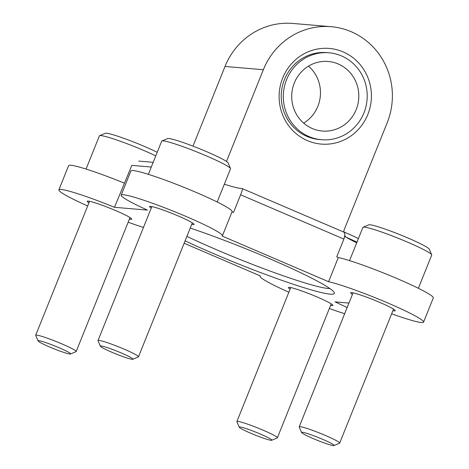<?xml version="1.0" encoding="UTF-8"?>
<svg xmlns="http://www.w3.org/2000/svg" width="469" height="469" viewBox="0 0 469 469"><rect width="100%" height="100%" fill="white"/><g stroke="black" fill="none" stroke-linecap="round" stroke-linejoin="round"><path stroke-width="0.7" d="M288.863 292.234A54.539 4.573 21.9 0 1 260.066 276.141A54.539 4.573 21.9 0 1 260.283 275.913L184.135 243.253M151.294 167.04L131.83 165.393L114.477 207.304L147.436 210.094A54.539 4.573 21.9 0 1 121.184 195.145A54.539 4.573 21.9 0 1 173.489 211.249A54.539 4.573 21.9 0 1 222.388 235.831A54.539 4.573 21.9 0 1 222.171 236.065L328.587 281.699A54.539 4.573 21.9 0 1 386.368 302.358A54.539 4.573 21.9 0 1 423.577 322.109A54.539 4.573 21.9 0 1 391.656 313.79M348.948 303.056L335.018 301.878A54.539 4.573 21.9 0 1 347.119 307.605M344.674 313.691A54.539 4.573 21.9 0 1 329.344 308.508M121.184 195.145L130.915 170.945A54.539 4.573 21.9 0 1 183.221 187.043A54.539 4.573 21.9 0 1 232.12 211.625L222.388 235.831M343.724 232.102C345.084 232.806 345.137 235.127 343.877 239.073L336.736 256.819L338.319 257.499L328.587 281.699M343.924 232.155L242.115 188.526C242.696 188.896 242.192 190.983 240.609 194.787L233.474 212.539L232.003 211.906M338.319 257.499A54.539 4.573 21.9 0 1 396.1 278.158A54.539 4.573 21.9 0 1 433.309 297.903L423.577 322.109M87.674 205.955A54.539 4.573 21.9 0 1 58.871 189.863L68.603 165.663A54.539 4.573 21.9 0 1 124.209 183.098M143.479 227.412A54.539 4.573 21.9 0 1 128.154 222.23M58.871 189.863A54.539 4.573 21.9 0 1 114.477 207.304M242.115 188.526A56.28 4.719 21.9 0 1 224.329 184.206M356.704 242.819A56.28 4.719 21.9 0 1 344.645 236.358M192.982 146.135L225.014 66.463A69.805 67.102 -85.2 0 1 292.814 23.45L331.161 26.698A69.805 67.102 -85.2 0 1 387.171 122.808L344.357 229.3A6.982 6.713 -85.2 0 0 343.836 232.12M367.825 114.506A47.99 46.132 94.8 0 0 319.43 48.706A47.99 46.132 94.8 0 0 288.535 125.557A47.99 46.132 94.8 0 0 367.825 114.506M346.169 237.273A6.982 6.713 -85.2 0 1 344.75 235.508M226.48 161.453L263.355 69.711A69.805 67.102 -85.2 0 1 331.161 26.698M185.108 240.843A100.348 8.407 -158.1 0 0 284.853 281.388A100.348 8.407 -158.1 0 0 334.268 292.627A100.348 8.407 -158.1 0 0 268.79 258.325A100.348 8.407 -158.1 0 0 190.238 228.075M330.592 305.401A23.995 2.011 -158.1 0 0 332.931 305.436A23.995 2.011 -158.1 0 0 317.255 297.041A23.995 2.011 -158.1 0 0 288.4 287.532A23.995 2.011 -158.1 0 0 290.112 289.127M392.905 310.683A23.995 2.011 -158.1 0 0 395.244 310.718A23.995 2.011 -158.1 0 0 379.568 302.323A23.995 2.011 -158.1 0 0 350.712 292.814A23.995 2.011 -158.1 0 0 352.424 294.409M191.715 224.405A23.995 2.011 -158.1 0 0 194.049 224.44A23.995 2.011 -158.1 0 0 178.378 216.045A23.995 2.011 -158.1 0 0 149.523 206.536A23.995 2.011 -158.1 0 0 151.235 208.13M129.403 219.123A23.995 2.011 -158.1 0 0 131.742 219.158A23.995 2.011 -158.1 0 0 116.066 210.763A23.995 2.011 -158.1 0 0 87.211 201.254A23.995 2.011 -158.1 0 0 88.922 202.848M328.951 52.786L326.875 52.61A43.629 41.94 94.8 0 0 281.4 92.54A43.629 41.94 94.8 0 0 319.5 139.557L321.576 139.733A43.629 41.94 94.8 0 0 363.956 112.847A43.629 41.94 94.8 0 0 328.951 52.786A43.629 41.94 94.8 0 0 283.475 92.715A43.629 41.94 94.8 0 0 321.576 139.733M303.678 123.124A34.905 33.551 94.8 0 0 317.871 106.281A34.905 33.551 94.8 0 0 308.508 66.141M356.217 109.529A34.905 33.551 94.8 0 0 328.212 61.48A34.905 33.551 94.8 0 0 291.829 93.425A34.905 33.551 94.8 0 0 322.314 131.039A34.905 33.551 94.8 0 0 356.217 109.529M186.897 236.388A95.987 8.043 -158.1 0 0 329.83 288.517M217.176 202.01L230.519 168.811A37.086 3.107 -158.1 0 0 230.496 168.523L228.069 162.895A32.724 2.744 -158.1 0 0 206.718 151.71A32.724 2.744 -158.1 0 0 167.562 138.572L161.922 140.958A37.086 3.107 -158.1 0 0 161.699 141.151L148.356 174.345M230.496 168.523A37.086 3.107 -158.1 0 0 206.296 155.843A37.086 3.107 -158.1 0 0 161.922 140.958M132.815 359.272L138.355 356.932A21.814 1.829 -158.1 0 0 138.484 356.821A21.814 1.829 -158.1 0 0 124.232 349.188A21.814 1.829 -158.1 0 0 98.003 340.547A21.814 1.829 -158.1 0 0 98.015 340.717L100.395 346.239A17.535 1.471 -158.1 0 0 116.101 354.001A17.535 1.471 -158.1 0 0 132.815 359.272A17.535 1.471 -158.1 0 0 121.465 353.046A17.535 1.471 -158.1 0 0 100.395 346.239M418.366 288.288L431.709 255.089A37.086 3.107 -158.1 0 0 431.685 254.802L429.264 249.174A32.724 2.744 -158.1 0 0 407.913 237.988A32.724 2.744 -158.1 0 0 368.757 224.85L363.112 227.236A37.086 3.107 -158.1 0 0 362.895 227.43L349.552 260.623M431.685 254.802A37.086 3.107 -158.1 0 0 407.491 242.121A37.086 3.107 -158.1 0 0 363.112 227.236M334.01 445.55L339.544 443.211A21.814 1.829 -158.1 0 0 339.673 443.099A21.814 1.829 -158.1 0 0 325.427 435.466A21.814 1.829 -158.1 0 0 299.193 426.825A21.814 1.829 -158.1 0 0 299.21 426.995L301.585 432.518A17.535 1.471 -158.1 0 0 317.296 440.28A17.535 1.471 -158.1 0 0 334.01 445.55A17.535 1.471 -158.1 0 0 322.66 439.324A17.535 1.471 -158.1 0 0 301.585 432.518M157.221 152.302A32.724 2.744 -158.1 0 0 144.405 146.428A32.724 2.744 -158.1 0 0 105.255 133.29L99.61 135.676A37.086 3.107 -158.1 0 0 99.393 135.869L86.044 169.063M155.778 155.884A37.086 3.107 -158.1 0 0 143.983 150.561A37.086 3.107 -158.1 0 0 99.61 135.676M70.508 353.989L76.042 351.65A21.814 1.829 -158.1 0 0 76.171 351.539A21.814 1.829 -158.1 0 0 61.926 343.906A21.814 1.829 -158.1 0 0 35.691 335.265A21.814 1.829 -158.1 0 0 35.703 335.435L38.083 340.957A17.535 1.471 -158.1 0 0 53.794 348.719A17.535 1.471 -158.1 0 0 70.508 353.989A17.535 1.471 -158.1 0 0 59.158 347.764A17.535 1.471 -158.1 0 0 38.083 340.957M358.41 238.58A32.724 2.744 -158.1 0 0 345.6 232.706A32.724 2.744 -158.1 0 0 343.836 231.956M356.968 242.162A37.086 3.107 -158.1 0 0 346.157 237.261M271.698 440.268L277.238 437.929A21.814 1.829 -158.1 0 0 277.367 437.817A21.814 1.829 -158.1 0 0 263.115 430.184A21.814 1.829 -158.1 0 0 236.88 421.543A21.814 1.829 -158.1 0 0 236.898 421.713L239.272 427.236A17.535 1.471 -158.1 0 0 254.984 434.998A17.535 1.471 -158.1 0 0 271.698 440.268A17.535 1.471 -158.1 0 0 260.348 434.042A17.535 1.471 -158.1 0 0 239.272 427.236M240.609 194.787L343.877 239.073M225.014 66.463L263.355 69.711M138.812 161.107L153.187 162.327M151.856 206.577L98.003 340.547M192.337 222.845L138.484 356.821M353.051 292.855L299.193 426.825M393.532 309.124L339.673 443.099M89.55 201.295L35.691 335.265M130.03 217.563L76.171 351.539M290.739 287.573L236.88 421.543M331.22 303.848L277.367 437.817"/></g></svg>
